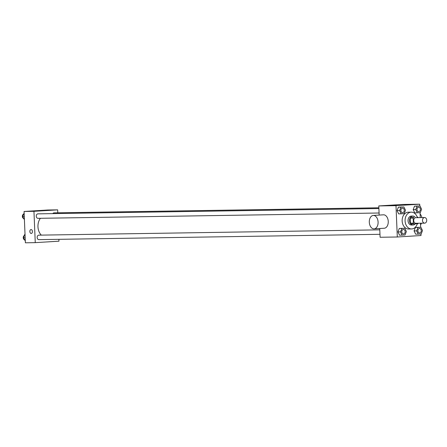 <?xml version="1.0" encoding="UTF-8"?>
<svg xmlns="http://www.w3.org/2000/svg" width="447" height="447" viewBox="0 0 447 447"><rect width="100%" height="100%" fill="white"/><g stroke="black" fill="none" stroke-linecap="round" stroke-linejoin="round"><path stroke-width="0.67" d="M422.488 220.477A2.799 2.118 -90.9 0 1 424.561 217.544A2.799 2.118 -90.9 0 1 426.723 220.31A2.799 2.118 -90.9 0 1 424.65 223.148A2.799 2.118 -90.9 0 1 422.488 220.477M424.65 223.148L415.866 223.282A2.799 2.118 -90.9 0 1 413.704 220.611A2.799 2.118 -90.9 0 1 415.777 217.683L424.561 217.544M410.245 218.181A4.196 3.174 -90.9 0 1 410.854 217.287L413.782 217.242A4.196 3.174 -90.9 0 0 413.173 218.13L410.245 218.181L410.458 223.193A4.196 3.174 -90.9 0 0 411.134 224.003L417.856 223.723A4.196 3.174 -90.9 0 0 418.224 223.249M417.576 217.007A4.196 3.174 -90.9 0 1 418.141 217.644M413.173 218.13L413.386 223.148A4.196 3.174 -90.9 0 0 414.067 223.958M410.854 217.287L413.782 217.242M410.458 223.193L413.386 223.148M415.006 217.046A4.481 3.392 89.1 0 0 412.821 216.046A4.481 3.392 89.1 0 0 412.704 216.052A4.481 3.392 89.1 0 0 409.502 220.662A4.481 3.392 89.1 0 0 412.961 225.009A4.481 3.392 89.1 0 0 415.157 223.891M412.961 225.009L411.497 225.031A4.481 3.392 -90.9 0 1 408.044 220.762A4.481 3.392 -90.9 0 1 411.24 216.074A4.481 3.392 -90.9 0 1 411.357 216.069L412.821 216.046M417.325 223.757A8.404 6.359 -90.9 0 1 411.558 228.953A8.404 6.359 -90.9 0 1 405.077 220.941A8.404 6.359 -90.9 0 1 411.296 212.152A8.404 6.359 -90.9 0 1 417.174 217.013M411.558 228.953L408.631 228.998A8.404 6.359 -90.9 0 1 402.149 220.986A8.404 6.359 -90.9 0 1 408.368 212.196L411.296 212.152M420.001 205.961L414.503 206.184L413.179 209.626L414.788 212.895L420.281 212.677L421.605 209.23L420.001 205.961L417.068 206.14L415.744 209.587L417.347 212.856M420.895 227.266L415.397 227.484L414.073 230.931L415.682 234.2L421.175 233.982L422.499 230.535L420.895 227.266L417.962 227.445L416.638 230.892L418.241 234.161M419.767 205.966L419.694 204.201L395.992 205.659L397.305 236.994L421.007 235.53L420.945 233.993M420.661 227.272L420.493 223.209M420.258 217.611L420.051 212.688M403.881 206.955L398.389 207.173L397.059 210.621L398.668 213.889L404.161 213.666L405.49 210.219L403.881 206.955L400.948 207.134L399.624 210.582L401.233 213.845M404.775 228.261L399.277 228.478L397.953 231.926L399.562 235.195L405.055 234.971L406.379 231.524L404.775 228.261L401.842 228.439L400.518 231.887L402.121 235.15M419.694 204.201L402.49 204.469L378.788 205.927L395.992 205.659M392.818 205.234L396.254 205.061L392.818 205.234M378.788 205.927L379.168 215.08M379.732 228.512L380.101 237.262L397.305 236.994M373.29 215.443L383.448 214.817A6.722 4.392 86.5 0 1 388.242 221.254A6.722 4.392 86.5 0 1 384.269 228.233L374.111 228.858A6.722 4.392 86.5 0 1 369.306 222.22A6.722 4.392 86.5 0 1 373.29 215.443A6.722 4.392 86.5 0 1 378.084 221.88A6.722 4.392 86.5 0 1 374.111 228.858M421.879 217.588A6.722 4.392 -93.5 0 0 420.107 214.001M420.56 224.802A6.722 4.392 -93.5 0 0 421.499 223.193M41.286 235.116A11.248 8.51 -90.9 0 1 37.961 226.774A11.248 8.51 -90.9 0 1 40.386 218.298M379.788 229.836L38.811 235.156A2.241 1.693 89.1 0 0 37.151 237.424A2.241 1.693 89.1 0 0 38.883 239.637L379.978 234.312M52.791 213.621A2.241 1.693 -90.9 0 1 54.037 212.861L378.866 207.788M379.084 213.007L37.989 218.332A2.241 1.693 -90.9 0 1 36.263 216.197A2.241 1.693 -90.9 0 1 37.917 213.85L378.894 208.531M57.78 212.8L57.652 209.855L33.95 211.314L35.263 242.643L58.965 241.184L58.892 239.324M33.95 211.314L24.065 211.47L47.773 210.006L57.652 209.855M40.66 210.733L44.102 210.559L40.66 210.733M24.065 211.47L25.378 242.799L35.263 242.643M31.256 233.468A1.961 1.28 86.5 0 1 29.854 231.529A1.961 1.28 86.5 0 1 31.016 229.557A1.961 1.28 86.5 0 1 32.413 231.434A1.961 1.28 86.5 0 1 31.256 233.468A1.961 1.28 86.5 0 1 29.854 231.529A1.961 1.28 86.5 0 1 31.016 229.557M40.185 210.721L44.102 210.559M24.792 234.323L23.467 237.77L25.306 241.034M23.467 237.77L25.166 237.748M24.44 239.754A2.241 1.693 -90.9 0 1 23.244 237.72A2.241 1.693 -90.9 0 1 24.339 235.513M24.132 213.007L22.573 216.465L24.412 219.728M22.573 216.465L24.278 216.443M23.551 218.449A2.241 1.693 -90.9 0 1 22.35 216.415A2.241 1.693 -90.9 0 1 23.445 214.208M403.485 233.943L403.496 233.943A2.241 1.693 -90.9 0 1 401.769 231.809A2.241 1.693 -90.9 0 1 403.412 229.467A2.241 1.693 -90.9 0 1 403.417 229.467A2.241 1.693 -90.9 0 1 405.155 231.68A2.241 1.693 -90.9 0 1 403.496 233.943A2.241 1.693 -90.9 0 1 403.485 233.943A2.241 1.693 -90.9 0 1 401.758 231.809A2.241 1.693 -90.9 0 1 403.423 229.467L403.423 229.467M402.211 228.3L399.277 228.478L401.842 228.439M399.277 228.478L397.953 231.926L400.518 231.887M397.953 231.926L399.562 235.195M417.872 230.82A2.241 1.693 -90.9 0 1 419.532 228.473A2.241 1.693 -90.9 0 1 419.537 228.473A2.241 1.693 -90.9 0 1 421.275 230.686A2.241 1.693 -90.9 0 1 419.616 232.954A2.241 1.693 -90.9 0 1 419.604 232.954A2.241 1.693 -90.9 0 1 417.872 230.82M418.331 227.305L415.397 227.484L417.962 227.445M415.397 227.484L414.073 230.931L416.638 230.892M414.073 230.931L415.682 234.2M419.604 232.954L419.616 232.954A2.241 1.693 -90.9 0 1 417.884 230.82A2.241 1.693 -90.9 0 1 419.543 228.473L419.543 228.473M402.591 212.638L402.602 212.638A2.241 1.693 -90.9 0 1 400.875 210.503A2.241 1.693 -90.9 0 1 402.523 208.162A2.241 1.693 -90.9 0 1 402.529 208.162A2.241 1.693 -90.9 0 1 404.261 210.375A2.241 1.693 -90.9 0 1 402.602 212.638A2.241 1.693 -90.9 0 1 402.591 212.638A2.241 1.693 -90.9 0 1 400.864 210.503A2.241 1.693 -90.9 0 1 402.535 208.162L402.535 208.162M401.317 206.995L398.389 207.173L400.948 207.134M398.389 207.173L397.059 210.621L399.624 210.582M397.059 210.621L398.668 213.889M418.71 211.649L418.722 211.649A2.241 1.693 -90.9 0 1 416.995 209.514A2.241 1.693 -90.9 0 1 418.638 207.168A2.241 1.693 -90.9 0 1 418.643 207.168A2.241 1.693 -90.9 0 1 420.381 209.38A2.241 1.693 -90.9 0 1 418.722 211.649A2.241 1.693 -90.9 0 1 418.71 211.649A2.241 1.693 -90.9 0 1 416.984 209.514A2.241 1.693 -90.9 0 1 418.649 207.168L418.649 207.168M417.437 206L414.503 206.184L417.068 206.14M414.503 206.184L413.179 209.626L415.744 209.587M413.179 209.626L414.788 212.895"/></g></svg>
